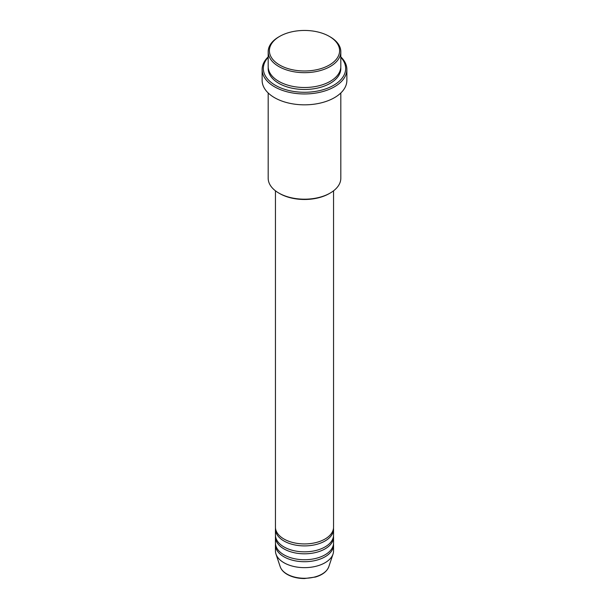 <?xml version="1.0" encoding="UTF-8"?>
<svg xmlns="http://www.w3.org/2000/svg" width="609" height="609" viewBox="0 0 609 609"><rect width="100%" height="100%" fill="white"/><g stroke="black" fill="none" stroke-linecap="round" stroke-linejoin="round"><path stroke-width="0.91" d="M275.443 190.807L275.443 527.15A29.057 16.778 0 0 0 283.954 539.011A29.057 16.778 0 0 0 315.622 542.649A29.057 16.778 0 0 0 333.557 527.15L333.557 190.807M275.496 528.14A29.057 16.778 0 0 0 275.443 529.13A29.057 16.778 0 0 0 283.954 540.99A29.057 16.778 0 0 0 315.622 544.629A29.057 16.778 0 0 0 333.557 529.13A29.057 16.778 0 0 0 333.504 528.14M275.443 529.13L275.443 535.06A29.057 16.778 0 0 0 283.954 546.92A29.057 16.778 0 0 0 315.622 550.559A29.057 16.778 0 0 0 333.557 535.06L333.557 529.13M275.496 536.049A29.057 16.778 0 0 0 275.443 537.039A29.057 16.778 0 0 0 283.954 548.899A29.057 16.778 0 0 0 315.622 552.53A29.057 16.778 0 0 0 333.557 537.039A29.057 16.778 0 0 0 333.504 536.049M275.443 537.039L275.443 542.969A29.057 16.778 0 0 0 283.954 554.829A29.057 16.778 0 0 0 315.622 558.461A29.057 16.778 0 0 0 333.557 542.969L333.557 537.039M275.496 543.951A29.057 16.778 0 0 0 275.443 544.941A29.057 16.778 0 0 0 283.954 556.801A29.057 16.778 0 0 0 315.622 560.44A29.057 16.778 0 0 0 333.557 544.941A29.057 16.778 0 0 0 333.504 543.951M279.676 65.049A35.109 20.272 0 0 0 329.324 65.049A35.109 20.272 0 0 0 329.324 36.388L330.177 36.883A36.319 20.965 180 0 1 330.185 36.883A36.319 20.965 180 0 1 340.819 51.704A36.319 20.965 180 0 1 318.4 71.078A36.319 20.965 180 0 1 278.823 66.533A36.319 20.965 180 0 1 268.181 51.704A36.319 20.965 180 0 1 278.815 36.883L279.676 36.388A35.109 20.272 0 0 0 279.676 65.049M330.185 193.053L329.324 193.548A35.109 20.272 180 0 1 279.676 193.548L278.823 193.053A36.319 20.965 0 0 0 330.185 193.053A36.319 20.965 0 0 0 340.819 178.231L340.819 92.971M268.181 57.33A41.161 23.766 0 0 0 275.397 85.313A41.161 23.766 0 0 0 329.005 87.605A41.161 23.766 0 0 0 340.819 57.33M340.819 56.896A42.371 24.459 180 0 1 346.871 69.502A42.371 24.459 180 0 1 320.715 92.096A42.371 24.459 180 0 1 274.537 86.798A42.371 24.459 180 0 1 262.129 69.502A42.371 24.459 180 0 1 268.181 56.896M268.181 51.704L268.181 66.533A36.319 20.965 0 0 0 278.823 81.362A36.319 20.965 0 0 0 318.4 85.907A36.319 20.965 0 0 0 340.819 66.533L340.819 51.704M262.129 69.502L262.129 80.373A42.371 24.459 0 0 0 274.537 97.668A42.371 24.459 0 0 0 320.715 102.974A42.371 24.459 0 0 0 346.871 80.373L346.871 69.502M275.443 544.941L275.443 550.871A29.057 16.778 0 0 0 275.968 554.053A29.057 16.778 0 0 0 283.954 562.731A29.057 16.778 0 0 0 313.011 566.91A29.057 16.778 0 0 0 333.032 554.053A29.057 16.778 0 0 0 333.557 550.871L333.557 544.941M330.185 36.883L329.324 36.388A35.109 20.272 0 0 0 279.676 36.388M268.181 92.971L268.181 178.231A36.319 20.965 0 0 0 278.815 193.053A36.319 20.965 0 0 0 278.823 193.053L279.676 193.548M286.999 574.081A24.756 14.289 0 0 0 311.755 577.644A24.756 14.289 0 0 0 328.807 566.69C326.98 571.448 322.549 574.896 315.515 577.028L304.454 578.55C297.801 578.497 292.054 577.111 287.22 574.401C283.611 572.308 281.274 569.742 280.193 566.69A24.756 14.289 0 0 0 286.999 574.081M340.774 67.523A36.319 20.965 180 0 1 319.185 87.688A36.319 20.965 180 0 1 278.823 83.334A36.319 20.965 180 0 1 268.226 67.523M328.807 566.69L333.032 554.053M280.193 566.69L275.968 554.053"/></g></svg>
